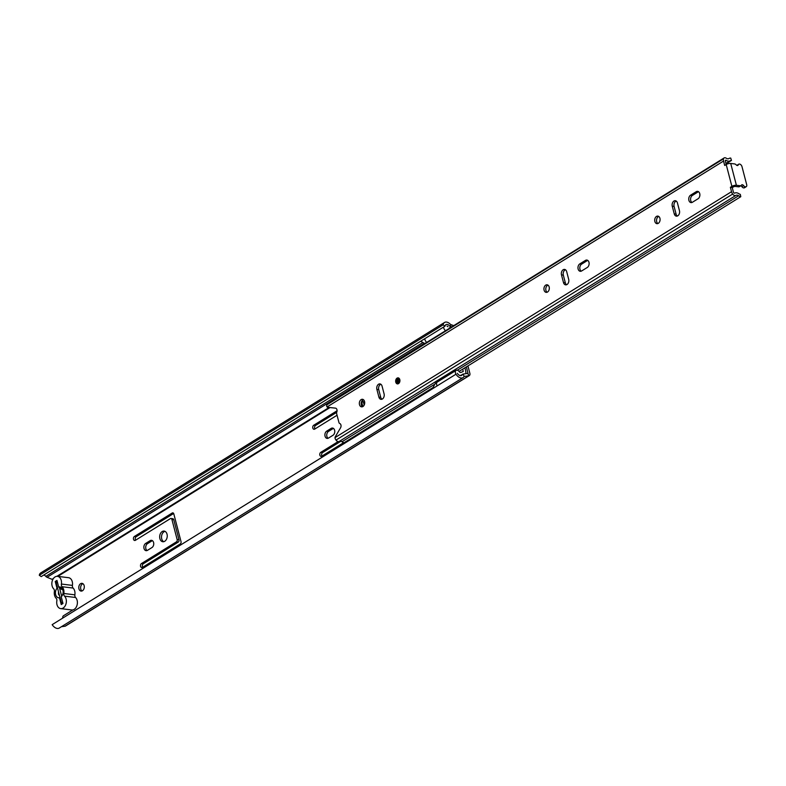 <?xml version="1.0" encoding="UTF-8"?>
<svg xmlns="http://www.w3.org/2000/svg" width="786" height="786" viewBox="0 0 786 786"><rect width="100%" height="100%" fill="white"/><g stroke="black" fill="none" stroke-linecap="round" stroke-linejoin="round"><path stroke-width="1.18" d="M84.141 585.599A3.901 2.731 -83.1 0 0 82.009 583.34A3.901 2.731 -83.1 0 0 78.944 588.822A3.901 2.731 -83.1 0 0 81.066 591.082A3.901 2.731 -83.1 0 0 84.141 585.599M82.903 583.684A3.901 2.731 -83.1 0 0 80.781 589.048A3.901 2.731 -83.1 0 0 82.019 590.964M162.191 531.542A5.374 3.763 -83.1 0 0 159.676 537.319A5.374 3.763 -83.1 0 0 162.81 541.741A5.374 3.763 -83.1 0 0 164.726 541.279A5.374 3.763 -83.1 0 0 167.241 535.492A5.374 3.763 -83.1 0 0 164.107 531.081A5.374 3.763 -83.1 0 0 162.191 531.542M165.011 531.356A5.374 3.763 -83.1 0 0 164.028 531.758A5.374 3.763 -83.1 0 0 161.503 536.887A5.374 3.763 -83.1 0 0 163.753 541.692M170.975 518.485A1.729 1.218 96.9 0 1 171.918 519.487L177.155 539.589A1.729 1.218 96.9 0 1 176.408 541.878L141.47 563.542A2.122 1.484 -83.1 0 0 140.478 565.832A2.122 1.484 -83.1 0 0 141.716 567.571A2.122 1.484 -83.1 0 0 142.472 567.394L180.299 543.932A1.729 1.218 -83.1 0 0 181.035 541.652L173.794 513.847A1.729 1.218 -83.1 0 0 172.851 512.845A1.729 1.218 -83.1 0 0 172.232 512.993L134.416 536.455A2.122 1.484 -83.1 0 0 133.424 538.734A2.122 1.484 -83.1 0 0 134.661 540.483A2.122 1.484 -83.1 0 0 135.418 540.296L170.356 518.632A1.729 1.218 96.9 0 1 170.975 518.485L172.812 518.711A1.729 1.218 96.9 0 1 173.755 519.713L178.992 539.815A1.729 1.218 96.9 0 1 178.245 542.104L143.307 563.768A2.122 1.484 -83.1 0 0 142.708 567.246M173.657 513.474L136.253 536.671A2.122 1.484 -83.1 0 0 135.644 540.159M152.405 540.66A3.812 2.672 -83.1 0 0 151.993 540.866L147.493 543.657A3.812 2.672 -83.1 0 0 145.715 547.095A3.812 2.672 -83.1 0 0 147.041 550.554M333.431 428.39A3.812 2.672 -83.1 0 0 333.018 428.596L328.519 431.386A3.812 2.672 -83.1 0 0 326.74 434.815A3.812 2.672 -83.1 0 0 328.067 438.274M340.869 441.241L322.604 452.569A2.122 1.484 -83.1 0 0 322.005 456.047M336.683 412.365L315.55 425.472A2.122 1.484 -83.1 0 0 314.94 428.96M361.874 400.988L362.493 401.066A1.729 1.218 96.9 0 1 363.437 402.068L364.203 405.026M455.978 374.205L52.161 624.654L455.978 374.205A6.809 4.225 58.2 0 0 463.062 377.614A6.809 4.225 58.2 0 0 464.104 376.445L468.82 375.777A3.036 1.886 58.2 0 0 469.301 375.6A3.036 1.886 58.2 0 0 469.851 373.291L467.935 365.922M338.108 441.585L320.767 452.343A2.122 1.484 -83.1 0 0 319.774 454.632A2.122 1.484 -83.1 0 0 321.012 456.371A2.122 1.484 -83.1 0 0 321.769 456.194L343.698 442.597M361.54 401.666A1.729 1.218 96.9 0 1 361.599 401.843L362.827 406.578M337.066 410.764L313.712 425.255A2.122 1.484 -83.1 0 0 312.72 427.535A2.122 1.484 -83.1 0 0 313.958 429.284A2.122 1.484 -83.1 0 0 314.714 429.097L337.056 415.244M331.181 428.37L326.681 431.16A3.812 2.672 -83.1 0 0 324.903 435.267A3.812 2.672 -83.1 0 0 327.123 438.401A3.812 2.672 -83.1 0 0 328.479 438.077L332.979 435.277A3.812 2.672 -83.1 0 0 334.767 431.18A3.812 2.672 -83.1 0 0 332.547 428.046A3.812 2.672 -83.1 0 0 331.181 428.37L333.018 428.596M150.155 540.64L145.656 543.44A3.812 2.672 -83.1 0 0 143.867 547.537A3.812 2.672 -83.1 0 0 146.098 550.672A3.812 2.672 -83.1 0 0 147.454 550.347L151.953 547.557A3.812 2.672 -83.1 0 0 153.742 543.45A3.812 2.672 -83.1 0 0 151.521 540.316A3.812 2.672 -83.1 0 0 150.155 540.64L151.993 540.866M52.76 579.626L47.081 577.278A2.771 1.719 -121.8 0 1 45.824 576.384A4.205 2.613 58.2 0 0 43.79 574.998M62.762 618.002A1.729 1.218 -83.1 0 1 63.509 615.733L72.882 609.916M457.314 373.301A4.205 2.613 58.2 0 0 461.696 375.403A4.205 2.613 58.2 0 0 462.335 374.686A2.771 1.719 -121.8 0 1 462.767 374.205A2.771 1.719 -121.8 0 1 463.209 374.048L467.935 373.389L466.403 366.865M451.498 327.025L450.909 326.819A2.771 1.719 -121.8 0 1 449.641 325.935A4.205 2.613 58.2 0 0 445.908 324.677A4.205 2.613 58.2 0 0 445.033 326.141L443.117 324.844L39.3 575.293L41.216 576.6L445.033 326.141M453.748 325.63L450.575 324.5A6.809 4.225 58.2 0 0 444.542 322.466A6.809 4.225 58.2 0 0 443.117 324.844M52.161 624.654A6.809 4.225 58.2 0 0 59.245 628.063L463.062 377.614M61.426 626.707L65.002 626.226A3.036 1.886 58.2 0 0 65.484 626.049L469.301 375.6M444.542 322.466L40.725 572.925A6.809 4.225 58.2 0 0 39.3 575.293M61.996 604.1A1.729 1.081 -121.8 0 1 61.455 603.068L56.258 583.124A1.729 1.081 -121.8 0 1 56.572 581.797L57.221 581.394M61.691 596.279L59.481 587.771M60.718 608.619L71.752 609.965A6.838 4.795 -83.1 0 0 77.126 600.357A6.838 4.795 -83.1 0 0 75.574 597.488L64.54 596.142A6.838 4.795 96.9 0 1 66.093 599.011A6.838 4.795 96.9 0 1 60.718 608.619A6.838 4.795 96.9 0 1 56.985 604.66A6.838 4.795 96.9 0 1 56.828 600.907A2.771 1.945 96.9 0 0 56.14 598.264A7.103 4.981 -83.1 0 1 54.548 595.316A7.103 4.981 -83.1 0 1 54.372 591.485A2.771 1.945 96.9 0 0 53.684 588.842A6.838 4.795 -83.1 0 1 52.122 585.963A6.838 4.795 -83.1 0 1 57.496 576.344L68.529 577.69A6.838 4.795 -83.1 0 1 72.263 581.66A6.838 4.795 -83.1 0 1 72.42 585.393A2.771 1.945 -83.1 0 0 72.489 586.906A2.771 1.945 -83.1 0 0 73.108 588.056L62.074 586.71A2.771 1.945 96.9 0 1 61.455 585.56A2.771 1.945 96.9 0 1 61.387 584.047A6.838 4.795 -83.1 0 0 61.229 580.314A6.838 4.795 -83.1 0 0 57.496 576.344M62.9 590.06L58.704 587.093A5.453 3.832 96.9 0 1 62.536 589.087A5.453 3.832 96.9 0 1 62.919 590.129A5.453 3.832 96.9 0 1 61.652 596.358A5.453 3.832 96.9 0 1 61.239 596.81L62.978 603.491L61.249 604.562L59.481 597.763A5.453 3.832 96.9 0 1 55.649 594.629A5.453 3.832 96.9 0 1 57.005 588.282L55.236 581.483L56.965 580.402L58.704 587.093M64.54 596.142A2.771 1.945 96.9 0 1 63.912 594.982A2.771 1.945 96.9 0 1 63.843 593.489L74.876 594.835A2.771 1.945 -83.1 0 0 74.945 596.328A2.771 1.945 -83.1 0 0 75.574 597.488M58.498 591.74L58.429 594.118L59.559 595.817M74.876 594.835A7.103 4.981 -83.1 0 0 73.108 588.056M63.843 593.489A7.103 4.981 -83.1 0 0 62.074 586.71M59.481 597.763L59.933 597.213M61.239 596.81L61.898 596.043M61.839 589.353L61.17 589.274M56.788 581.669L55.236 581.483M57.005 588.282L57.781 588.979M462.689 369.165L463.278 371.434L460.92 372.446A1.729 1.081 -121.8 0 1 460.508 372.505A1.729 1.081 -121.8 0 1 459.338 371.719A3.38 2.103 58.2 0 0 457.059 370.196A3.38 2.103 58.2 0 0 456.077 370.393A3.38 2.103 58.2 0 0 455.939 374.146M456.077 370.393L437.262 382.055A3.38 2.103 58.2 0 0 437.134 385.808M437.006 382.271L435.375 383.283L433.047 387.518A3.331 2.073 58.2 0 0 433.351 388.156M445.574 330.7A3.38 2.103 -121.8 0 1 443.599 327.035M424.794 338.697A3.38 2.103 58.2 0 0 426.769 342.362M421.021 341.036A3.331 2.073 58.2 0 0 421.05 341.458L424.823 343.57M465.174 373.782L465.332 373.733A1.729 1.081 -121.8 0 0 465.518 373.655A1.729 1.081 -121.8 0 0 465.872 372.535L465.499 370.177A3.468 2.152 58.2 0 0 465.41 369.764L464.899 367.799M460.665 375.315L460.203 375.59A3.468 2.152 -121.8 0 1 460.38 375.443A3.468 2.152 -121.8 0 1 460.665 375.315L461.372 375.069M450.172 327.85L449.661 327.595M447.991 326.74A3.468 2.152 -121.8 0 1 447.057 326.072M399.809 379.638A3.036 2.122 -83.1 0 0 398.158 377.879A3.036 2.122 -83.1 0 0 395.771 382.143A3.036 2.122 -83.1 0 0 397.421 383.892A3.036 2.122 -83.1 0 0 399.809 379.638M361.128 399.612A3.812 2.672 -83.1 0 0 359.34 403.719A3.812 2.672 -83.1 0 0 361.56 406.853A3.812 2.672 -83.1 0 0 362.926 406.529A3.812 2.672 -83.1 0 0 364.704 402.422A3.812 2.672 -83.1 0 0 362.484 399.288A3.812 2.672 -83.1 0 0 361.128 399.612M363.378 399.632A3.812 2.672 -83.1 0 0 362.965 399.838A3.812 2.672 -83.1 0 0 361.177 403.267A3.812 2.672 -83.1 0 0 362.513 406.726M382.409 399.003A3.901 2.731 -83.1 0 0 384.079 393.855L382.075 386.162A3.901 2.731 -83.1 0 0 379.952 383.902A3.901 2.731 -83.1 0 0 376.887 389.384L378.891 397.077A3.901 2.731 -83.1 0 0 381.014 399.337A3.901 2.731 -83.1 0 0 382.409 399.003M545.73 285.122A3.812 2.672 -83.1 0 0 543.941 289.228A3.812 2.672 -83.1 0 0 546.172 292.363A3.812 2.672 -83.1 0 0 547.528 292.028A3.812 2.672 -83.1 0 0 549.316 287.931A3.812 2.672 -83.1 0 0 547.085 284.797A3.812 2.672 -83.1 0 0 545.73 285.122M547.98 285.141A3.812 2.672 -83.1 0 0 547.567 285.347A3.812 2.672 -83.1 0 0 545.789 288.776A3.812 2.672 -83.1 0 0 547.115 292.235M567.011 284.512A3.901 2.731 -83.1 0 0 568.691 279.364L566.686 271.671A3.901 2.731 -83.1 0 0 564.554 269.411A3.901 2.731 -83.1 0 0 561.489 274.894L563.493 282.587A3.901 2.731 -83.1 0 0 565.615 284.846A3.901 2.731 -83.1 0 0 567.011 284.512M656.487 216.425A3.812 2.672 -83.1 0 0 654.709 220.532A3.812 2.672 -83.1 0 0 656.929 223.666A3.812 2.672 -83.1 0 0 658.295 223.342A3.812 2.672 -83.1 0 0 660.073 219.235A3.812 2.672 -83.1 0 0 657.853 216.101A3.812 2.672 -83.1 0 0 656.487 216.425M658.747 216.445A3.812 2.672 -83.1 0 0 658.324 216.651A3.812 2.672 -83.1 0 0 656.546 220.08A3.812 2.672 -83.1 0 0 657.872 223.538M677.778 215.816A3.901 2.731 -83.1 0 0 679.448 210.668L677.444 202.975A3.901 2.731 -83.1 0 0 675.321 200.715A3.901 2.731 -83.1 0 0 672.256 206.197L674.26 213.89A3.901 2.731 -83.1 0 0 676.382 216.15A3.901 2.731 -83.1 0 0 677.778 215.816M740.707 185.83A1.906 1.179 -121.8 0 1 741.886 186.695A2.594 1.611 58.2 0 0 743.674 187.913L745.472 186.842A2.594 1.611 58.2 0 0 746.228 186.695A2.594 1.611 58.2 0 0 746.7 184.71L741.994 166.652A2.594 1.611 58.2 0 0 739.547 164.068L739.469 164.068A2.594 1.611 58.2 0 0 738.712 164.215A2.594 1.611 58.2 0 0 738.221 164.913A1.906 1.179 -121.8 0 1 737.858 165.424A1.906 1.179 -121.8 0 1 736.168 164.854A2.594 1.611 58.2 0 0 734.615 163.93L730.715 163.449A3.291 1.15 -14.6 0 0 726.195 164.529L725.39 161.277A1.906 1.179 -121.8 0 1 725.37 160.334L725.94 160.206A6.76 4.195 58.2 0 0 730.273 160.766A6.76 4.195 58.2 0 0 730.332 160.727A4.333 2.692 -121.8 0 1 730.371 160.698A4.333 2.692 -121.8 0 1 731.461 160.432L730.744 158.074A6.927 4.303 -121.8 0 0 729.005 158.487A6.927 4.303 -121.8 0 0 728.936 158.526A4.156 2.584 58.2 0 1 728.897 158.556A4.156 2.584 58.2 0 1 726.235 158.212A3.291 2.044 -121.8 0 0 724.132 157.937A3.291 2.044 -121.8 0 0 723.503 158.821A4.5 2.8 -121.8 0 0 723.552 161.051L724.692 165.463L726.195 164.529L731.884 186.361L730.381 187.294L731.53 191.696A4.5 2.8 -121.8 0 0 732.68 194.063A3.291 2.044 -121.8 0 0 735.902 195.419A3.291 2.044 -121.8 0 0 735.922 195.4A4.156 2.584 58.2 0 1 735.951 195.39A4.156 2.584 58.2 0 1 738.634 195.743A6.927 4.303 -121.8 0 0 740.795 196.687L740.294 194.348A4.333 2.692 -121.8 0 1 738.938 193.759A6.76 4.195 58.2 0 0 734.586 193.179A6.76 4.195 58.2 0 0 734.537 193.209L733.859 192.924A1.906 1.179 -121.8 0 1 733.367 191.922L732.218 187.51L734.674 186.361L738.565 186.832A2.594 1.611 58.2 0 0 739.321 186.685L741.06 185.614A2.594 1.611 58.2 0 0 741.453 185.162A1.906 1.179 -121.8 0 1 741.748 184.838A1.906 1.179 -121.8 0 1 742.298 184.73A1.906 1.179 -121.8 0 1 743.615 185.624A2.594 1.611 58.2 0 0 745.403 186.832L745.472 186.842M380.846 384.246A3.901 2.731 -83.1 0 0 378.724 389.61L380.729 397.303A3.901 2.731 -83.1 0 0 381.967 399.219M587.741 260.402A3.901 2.731 -83.1 0 0 587.289 260.618L581.64 264.125A3.901 2.731 -83.1 0 0 579.813 267.653A3.901 2.731 -83.1 0 0 581.198 271.18M565.448 269.755A3.901 2.731 -83.1 0 0 563.326 275.11L565.331 282.813A3.901 2.731 -83.1 0 0 566.568 284.728M698.499 191.705A3.901 2.731 -83.1 0 0 698.056 191.922L692.407 195.429A3.901 2.731 -83.1 0 0 690.58 198.956A3.901 2.731 -83.1 0 0 691.955 202.493M676.215 201.059A3.901 2.731 -83.1 0 0 674.093 206.423L676.098 214.116A3.901 2.731 -83.1 0 0 677.326 216.032M335.681 408.18L329.472 407.502A1.729 1.218 96.9 0 1 329.462 407.502A1.729 1.218 96.9 0 1 329.442 407.502M585.452 260.392L579.803 263.9A3.901 2.731 -83.1 0 0 577.975 268.095A3.901 2.731 -83.1 0 0 580.255 271.298A3.901 2.731 -83.1 0 0 581.64 270.964L587.299 267.456A3.901 2.731 -83.1 0 0 589.117 263.261A3.901 2.731 -83.1 0 0 586.847 260.058A3.901 2.731 -83.1 0 0 585.452 260.392L587.289 260.618M696.219 191.696L690.56 195.203A3.901 2.731 -83.1 0 0 688.742 199.398A3.901 2.731 -83.1 0 0 691.012 202.601A3.901 2.731 -83.1 0 0 692.407 202.267L698.056 198.76A3.901 2.731 -83.1 0 0 699.884 194.564A3.901 2.731 -83.1 0 0 697.604 191.362A3.901 2.731 -83.1 0 0 696.219 191.696L698.056 191.922M339.238 441.427L735.902 195.419L339.257 441.418A3.291 2.044 -121.8 0 1 339.238 441.427A3.291 2.044 -121.8 0 1 336.015 440.072A4.5 2.8 -121.8 0 1 335.131 438.509L335.023 437.615A1.729 1.218 -83.1 0 1 335.308 436.761L340.554 427.82A2.771 1.945 -83.1 0 0 339.719 423.487A1.729 1.218 -83.1 0 1 338.953 422.524L336.644 413.672A1.729 1.218 -83.1 0 1 336.762 412.159A2.771 1.945 -83.1 0 0 335.445 408.13L327.634 407.276A1.729 1.218 -83.1 0 0 327.634 407.276L327.615 407.276A1.729 1.218 -83.1 0 1 327.035 406.971L723.552 161.051M732.218 187.51L730.381 187.294M339.316 441.378A4.156 2.584 58.2 0 1 341.959 441.761A6.927 4.303 -121.8 0 0 344.13 442.695L433.057 387.547M459.083 371.405L740.795 196.687M327.035 406.971L326.73 406.283A4.5 2.8 -121.8 0 1 326.829 404.839A3.291 2.044 -121.8 0 1 327.457 403.955L724.132 157.937M726.048 163.793L731.461 160.432M741.06 185.614A2.594 1.611 58.2 0 1 740.304 185.761L736.403 185.28A3.291 1.15 165.4 0 0 731.884 186.361M746.228 186.695L744.499 187.775A2.594 1.611 -121.8 0 1 743.743 187.923M738.712 164.215L736.983 165.286A2.594 1.611 58.2 0 0 736.846 165.384M398.797 379.176A1.945 1.366 -83.1 0 0 397.765 381.849A1.945 1.366 -83.1 0 0 398.355 382.792M467.326 373.488L468.014 373.065M57.82 576.384L330.022 407.561M450.909 326.819L450.653 324.549M467.867 373.419L468.82 375.777L65.002 626.226M463.209 374.048L464.113 376.435M45.824 576.384L422.75 342.608M460.763 375.659L462.335 374.686M47.081 577.278L424.253 343.354M52.387 579.125L53.458 578.457M56.887 576.325L329.157 407.462M322.604 452.569L320.767 452.343M363.437 402.068L361.599 401.843M315.55 425.472L313.712 425.255M328.519 431.386L326.681 431.16M147.493 543.657L145.656 543.44M178.245 542.104L176.408 541.878M178.992 539.815L177.155 539.589M173.755 519.713L171.918 519.487M136.253 536.671L134.416 536.455M173.421 513.14L172.232 512.993M143.307 563.768L141.47 563.542M57.476 582.367L56.258 583.124M61.455 603.068L62.674 602.312M61.387 584.047L72.42 585.393M743.615 185.624L741.886 186.695M335.023 437.615L731.53 191.696M730.273 160.766L725.95 163.439L730.204 160.796M725.321 160.59L725.94 160.206M341.959 441.761L434.098 384.609M457.275 370.235L738.634 195.743M326.829 404.839L723.503 158.821M336.015 440.072L732.68 194.063M736.403 185.28L730.715 163.449M740.304 185.761L738.565 186.832M745.403 186.832L743.674 187.913M737.229 165.522L738.221 164.913M674.093 206.423L672.256 206.197M676.098 214.116L674.26 213.89M692.407 195.429L690.56 195.203M563.326 275.11L561.489 274.894M565.331 282.813L563.493 282.587M581.64 264.125L579.803 263.9M378.724 389.61L376.887 389.384M380.729 397.303L378.891 397.077M396.105 381.967A2.594 1.818 -83.1 0 0 398.453 383.244A2.594 1.818 -83.1 0 0 399.573 379.815A2.594 1.818 -83.1 0 0 397.225 378.538A2.594 1.818 -83.1 0 0 396.105 381.967M397.608 383.902A3.036 2.122 96.9 0 1 396.124 382.183M396.085 381.986A3.036 2.122 96.9 0 1 396.006 381.171M396.124 380.178A3.036 2.122 96.9 0 1 398.335 377.909M399.426 379.913A2.378 1.67 96.9 0 1 398.404 383.047A2.378 1.67 96.9 0 1 396.252 381.878A2.378 1.67 96.9 0 1 397.274 378.734A2.378 1.67 96.9 0 1 399.426 379.913M399.386 379.933A1.945 1.366 -83.1 0 0 398.384 378.999A1.945 1.366 -83.1 0 0 396.851 381.731A1.945 1.366 -83.1 0 0 397.913 382.861A1.945 1.366 -83.1 0 0 399.426 381.475M399.524 380.709A1.945 1.366 -83.1 0 0 399.445 380.129M460.458 375.639L462.767 374.205M398.512 377.919C396.586 378.145 395.741 379.54 395.997 382.114L397.775 383.941M397.913 382.861L399.317 380.051L398.384 378.999"/></g></svg>
